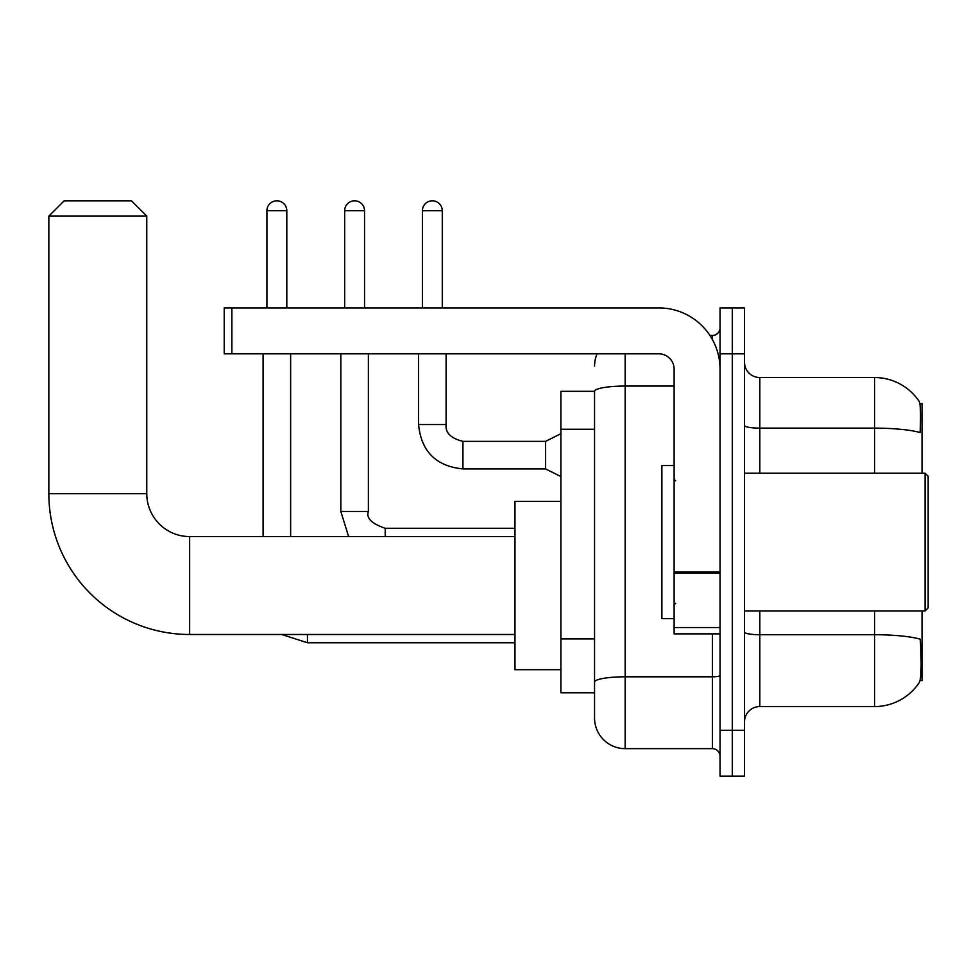 <?xml version="1.0" encoding="UTF-8"?>
<svg xmlns="http://www.w3.org/2000/svg" width="977" height="977" viewBox="0 0 977 977"><rect width="100%" height="100%" fill="white"/><g stroke="black" fill="none" stroke-linecap="round" stroke-linejoin="round"><path stroke-width="1.47" d="M922.032 473.198L922.032 403.574L919.858 403.574M920.053 680.554L922.032 680.554L922.032 610.918M594.553 391.325L560.883 391.325L560.883 692.791L594.553 692.791L594.553 718.046L594.553 391.325A30.605 5.312 180 0 1 625.158 386.049L674.118 386.049M744.511 721.869A15.302 15.302 0 0 1 759.813 706.566L874.586 706.566A53.564 53.564 0 0 0 919.369 682.386L919.369 682.386C921.213 678.075 921.629 665.728 920.627 645.357L920.236 639.166A53.564 9.306 180 0 0 874.586 634.72L874.586 610.918M732.274 730.283L732.274 776.19L744.511 776.19L744.511 730.283L732.274 730.283L732.274 776.19L720.037 776.19L720.037 730.283L732.274 730.283L732.274 353.833L732.274 730.283M720.037 730.283L720.037 307.926L732.274 307.926L732.274 353.833L732.274 307.926L744.511 307.926L744.511 730.283M874.586 473.198L874.586 428.134A53.564 9.306 180 0 1 920.126 432.542C920.859 414.907 920.566 404.588 919.247 401.547L919.247 401.547A53.564 53.564 0 0 0 874.586 377.549A53.564 53.564 0 0 1 919.064 401.278A53.564 53.564 0 0 0 874.586 377.549L759.813 377.549A15.302 15.302 0 0 1 744.511 362.247A15.302 15.302 0 0 0 759.813 377.549L759.813 473.198M625.158 353.833L625.158 748.651L712.38 748.651L712.38 633.878M709.937 335.477L712.38 335.477A7.657 7.657 0 0 0 720.037 327.82M594.553 701.205L594.553 687.442M720.037 756.296A7.657 7.657 0 0 0 712.38 748.651M594.553 366.082A30.605 30.605 0 0 1 597.106 353.833M625.158 748.651A30.605 30.605 0 0 1 594.553 718.046M514.977 634.488L189.636 634.488L189.636 536.556A42.854 42.854 0 0 1 146.782 493.703L146.782 216.112L48.85 216.112L64.152 200.81L131.48 200.81L146.782 216.112M189.636 634.488A140.786 140.786 0 0 1 48.85 493.703L48.85 216.112M514.977 536.556L189.636 536.556A42.854 42.854 0 0 1 146.782 493.703L48.85 493.703M560.883 501.36L514.977 501.36L514.977 669.685L560.883 669.685M266.916 307.926L266.916 210.751A9.941 9.941 0 0 1 276.857 200.81A9.941 9.941 0 0 1 286.811 210.751L286.811 307.926M290.633 536.556L290.633 353.833M263.094 536.556L263.094 353.833M344.649 307.926L344.649 210.751A9.941 9.941 0 0 1 354.602 200.81A9.941 9.941 0 0 1 364.543 210.751L364.543 307.926M340.826 353.833L340.826 511.459L368.378 511.459L368.378 353.833M720.037 633.878L674.118 633.878L674.118 571.997L720.037 571.997M720.037 369.135A61.209 61.209 0 0 0 658.816 307.926L231.867 307.926L231.867 353.833L658.816 353.833A15.302 15.302 0 0 1 674.118 369.135L674.118 571.997M231.867 353.833L224.221 353.833L224.221 307.926L231.867 307.926M925.085 473.198L928.15 476.263L928.15 607.865L925.085 610.918L925.085 473.198L744.511 473.198M674.118 465.54L661.881 465.54L661.881 618.575L674.118 618.575M422.394 307.926L422.394 210.751A9.941 9.941 0 0 1 432.335 200.81A9.941 9.941 0 0 1 442.288 210.751L442.288 307.926M560.883 476.568L545.581 468.911L545.581 441.372L560.883 433.715M418.571 353.833L418.571 424.531L446.11 424.531L446.11 353.833M594.553 429.269L560.883 429.269M594.553 638.909L560.883 638.909M874.586 706.566L874.586 634.72L759.813 634.72L759.813 706.566M919.247 401.547A53.564 53.564 0 0 0 874.586 377.549L874.586 428.134L759.813 428.134A15.302 2.662 0 0 1 744.511 425.483M744.511 353.833L720.037 353.833M759.813 610.918L759.813 634.72A15.302 2.662 0 0 1 744.511 632.07M720.037 675.473A7.657 1.331 0 0 1 712.38 676.805L625.158 676.805A30.605 5.312 180 0 0 594.553 682.117M712.38 339.507L712.38 335.477M514.977 642.756L307.462 642.756L281.681 634.488L307.462 642.756L281.681 634.488L307.462 642.756L281.681 634.488L307.462 642.756L281.681 634.488L307.462 642.756L307.462 634.488M266.916 210.751L286.811 210.751M344.649 210.751L364.543 210.751M385.207 536.556L385.207 528.288L514.977 528.288M720.037 573.328L674.118 573.328M674.118 627.552L720.037 627.552M545.581 468.911L462.939 468.911C436.023 466.249 421.221 451.459 418.571 424.531C421.221 451.459 436.023 466.249 462.939 468.911C436.023 466.249 421.221 451.459 418.571 424.531C421.221 451.459 436.023 466.249 462.939 468.911C436.023 466.249 421.221 451.459 418.571 424.531C421.221 451.459 436.023 466.249 462.939 468.911C436.023 466.249 421.221 451.459 418.571 424.531C421.221 451.459 436.023 466.249 462.939 468.911C436.023 466.249 421.221 451.459 418.571 424.531C421.221 451.459 436.023 466.249 462.939 468.911C436.023 466.249 421.221 451.459 418.571 424.531C421.221 451.459 436.023 466.249 462.939 468.911C436.023 466.249 421.221 451.459 418.571 424.531C421.221 451.459 436.023 466.249 462.939 468.911C436.023 466.249 421.221 451.459 418.571 424.531C421.221 451.459 436.023 466.249 462.939 468.911L462.939 441.396M422.394 210.751L442.288 210.751M340.826 511.459L348.606 536.556M368.378 511.459C366.009 518.054 371.614 523.672 385.207 528.288M446.11 424.531C445.182 432.701 450.8 438.307 462.939 441.372C450.8 438.307 445.182 432.701 446.11 424.531C445.182 432.701 450.8 438.307 462.939 441.372C450.8 438.307 445.182 432.701 446.11 424.531C445.182 432.701 450.8 438.307 462.939 441.372C450.8 438.307 445.182 432.701 446.11 424.531C445.182 432.701 450.8 438.307 462.939 441.372C450.8 438.307 445.182 432.701 446.11 424.531C445.182 432.701 450.8 438.307 462.939 441.372C450.8 438.307 445.182 432.701 446.11 424.531C445.182 432.701 450.8 438.307 462.939 441.372C450.8 438.307 445.182 432.701 446.11 424.531C445.182 432.701 450.8 438.307 462.939 441.372C450.8 438.307 445.182 432.701 446.11 424.531C445.182 432.701 450.8 438.307 462.939 441.372C450.8 438.307 445.182 432.701 446.11 424.531C445.182 432.701 450.8 438.307 462.939 441.372L545.581 441.372M744.511 610.918L925.085 610.918M675.657 480.843L674.118 479.316M675.657 603.273L674.118 604.8M418.571 424.531C421.221 451.459 436.023 466.249 462.939 468.911"/></g></svg>
